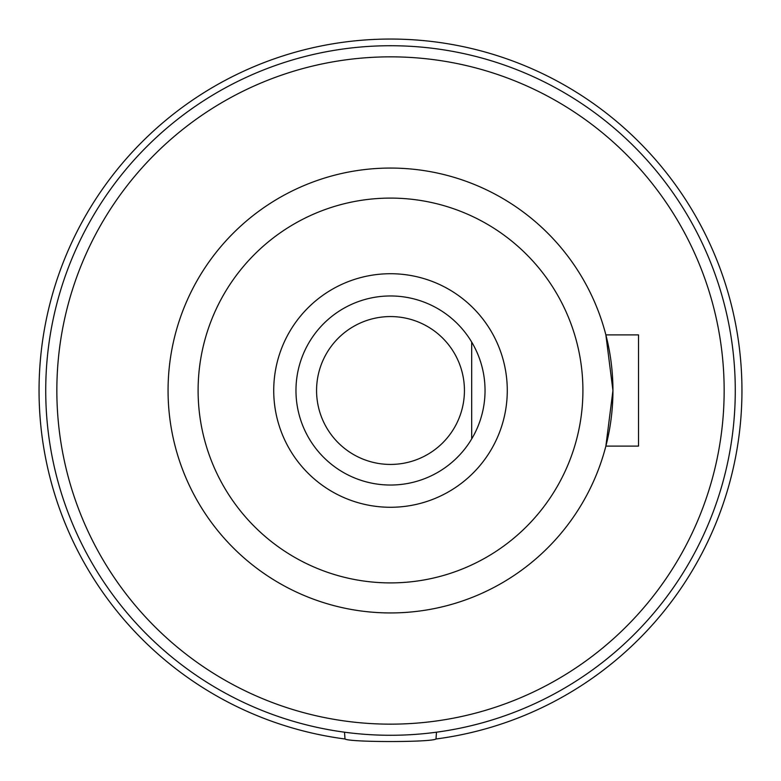<?xml version="1.0" encoding="UTF-8"?>
<svg xmlns="http://www.w3.org/2000/svg" width="781" height="781" viewBox="0 0 781 781"><rect width="100%" height="100%" fill="white"/><g stroke="black" fill="none" stroke-linecap="round" stroke-linejoin="round"><path stroke-width="1.17" d="M168.061 390.5A222.439 222.439 0 0 1 390.5 168.061A222.439 222.439 0 0 1 612.939 390.5L605.871 446.107L638.516 446.107L638.516 334.893L605.871 334.893L612.939 390.5A222.439 222.439 0 0 1 390.5 612.939A222.439 222.439 0 0 1 168.061 390.5M464.431 390.5A73.931 73.931 0 0 0 390.5 316.569A73.931 73.931 0 0 0 316.569 390.5A73.931 73.931 0 0 0 390.5 464.431A73.931 73.931 0 0 0 464.431 390.5M485.04 390.5A94.54 94.54 0 0 0 343.23 308.632A94.54 94.54 0 0 0 343.23 472.368A94.54 94.54 0 0 0 485.04 390.5A94.54 94.54 0 0 0 343.23 308.632A94.54 94.54 0 0 0 343.23 472.368A94.54 94.54 0 0 0 485.04 390.5M582.909 390.5A192.409 192.409 0 0 0 294.3 223.874A192.409 192.409 0 0 0 294.3 557.126A192.409 192.409 0 0 0 582.909 390.5M638.516 334.893L638.516 446.107M56.847 390.5A333.653 333.653 0 0 1 557.331 101.55A333.653 333.653 0 0 1 557.331 679.45A333.653 333.653 0 0 1 56.847 390.5M436.481 732.197A344.772 344.772 0 0 1 45.728 390.5A344.772 344.772 0 0 1 375.134 46.069A344.772 344.772 0 0 1 733.906 359.797A344.772 344.772 0 0 1 436.481 732.197L435.993 738.992C431.376 742.38 349.663 742.389 345.007 738.992L344.519 732.197M435.993 738.992A351.45 351.45 0 0 0 741.95 390.5A351.45 351.45 0 0 0 405.7 39.382A351.45 351.45 0 0 0 40.368 360.129A351.45 351.45 0 0 0 345.007 738.992M507.279 390.5A116.779 116.779 0 0 0 332.11 289.37A116.779 116.779 0 0 0 332.11 491.63A116.779 116.779 0 0 0 507.279 390.5M471.685 342.068L471.685 438.932"/></g></svg>
